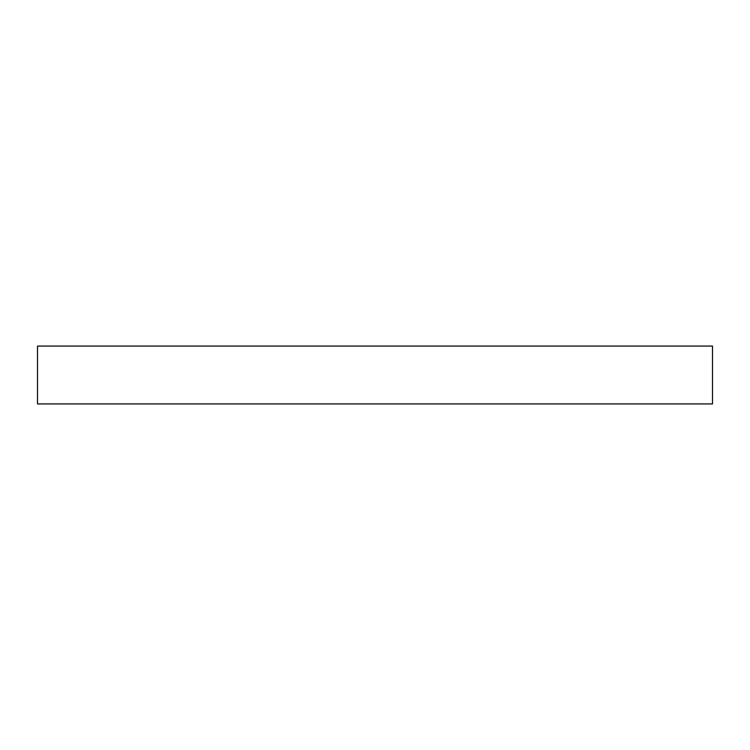 <?xml version="1.0" encoding="UTF-8"?>
<svg xmlns="http://www.w3.org/2000/svg" width="750" height="750" viewBox="0 0 750 750"><rect width="100%" height="100%" fill="white"/><g stroke="black" fill="none" stroke-linecap="round" stroke-linejoin="round"><path stroke-width="1.12" d="M712.5 403.931L37.5 403.931L37.5 346.069L712.5 346.069L712.5 403.931"/></g></svg>
